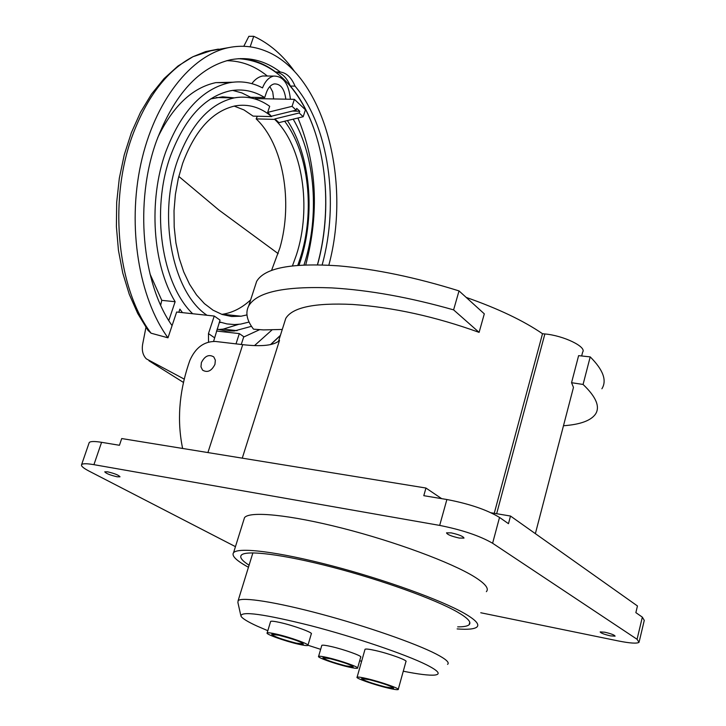<?xml version="1.0" encoding="UTF-8"?>
<svg xmlns="http://www.w3.org/2000/svg" width="726" height="726" viewBox="0 0 726 726"><rect width="100%" height="100%" fill="white"/><g stroke="black" fill="none" stroke-linecap="round" stroke-linejoin="round"><path stroke-width="1.09" d="M235.451 546.651L89.062 471.11C83.381 468.143 80.895 466.001 81.593 464.676C82.619 463.442 86.721 463.442 93.926 464.667L439.684 525.406C462.235 529.916 479.877 535.87 492.609 543.257L637.065 639.279L639.052 642.328C636.893 643.726 629.977 643.263 618.298 640.94L480.757 612.753M639.261 641.43L644.271 620.376L642.338 617.145L635.858 612.626L637.455 605.965L510.505 516.041L508.472 523.682L499.524 517.429C486.919 509.806 469.377 503.826 446.88 499.515L423.793 495.686L425.953 488.035L121.714 438.549L119.436 445.274L101.576 442.315C94.38 441.163 90.251 441.263 89.198 442.606L89.035 443.078M491.103 512.783L510.505 516.041M441.653 498.644L425.953 488.035M486.375 591.663C489.251 588.568 485.258 583.613 474.396 576.807C451.436 562.523 395.171 541.632 342.327 528.192C289.42 514.689 249.426 510.859 244.508 517.665L243.836 519.816M451.227 532.875L446.526 532.839C447.189 534.554 451.427 536.287 459.24 538.057L463.987 538.102C463.333 536.387 459.077 534.645 451.227 532.875M604.794 632.21L600.184 631.91C600.647 633.036 604.068 634.352 610.448 635.867L615.094 636.167C614.632 635.041 611.201 633.725 604.794 632.21M107.611 471.818L104.762 471.818C105.987 473.47 110.107 475.131 117.122 476.8L119.999 476.81C118.792 475.158 114.654 473.497 107.611 471.818M248.446 567.26C236.295 560.617 231.34 555.771 233.554 552.713C238.182 546.896 278.122 551.76 331.292 565.645C384.399 579.475 441.181 600.003 464.531 613.452C475.584 619.859 479.723 624.369 476.964 626.992C474.477 629.097 467.871 629.741 457.135 628.916M457.689 626.865C463.678 626.901 467.48 626.193 469.123 624.732C471.7 622.255 467.753 617.998 457.271 611.954C435.237 599.331 382.194 580.192 332.653 567.287C283.04 554.346 245.66 549.763 241.277 555.208C239.516 557.414 242.121 560.753 249.082 565.227M581.653 355.976L582.66 352.101C586.935 346.892 563.521 335.548 544.872 333.96L542.513 333.724C523.519 320.692 498.081 308.586 466.183 297.406M542.513 333.724L494.252 513.318M278.521 341.32L285.772 318.405C292.387 307.343 314.621 302.688 352.455 304.448C393.274 307.325 435.491 316.636 479.106 332.372L484.306 313.841L459.023 290.908L453.596 309.875C409.872 297.433 369.289 290.11 331.855 287.904C284.429 286.017 256.695 292.043 248.673 305.982C245.216 312.761 246.831 320.493 253.519 329.168L263.556 329.903L282.278 329.45M285.772 318.405L284.383 322.78M535.361 533.655L573.467 387.403L571.553 382.702L578.613 355.649L590.211 356.893C603.188 369.852 607.081 380.478 601.899 388.773M563.476 425.745C580.047 424.556 590.692 420.726 595.393 414.256C600.338 406.95 596.237 397.013 583.078 384.453L590.211 356.893M583.078 384.453L571.553 382.702M242.266 458.16L279.51 340.376C274.383 345.422 262.122 346.846 242.729 344.659L215.368 341.447C203.961 341.383 195.448 347.736 189.831 360.495L188.415 364.624C178.959 393.474 177.035 421.416 182.625 448.459M214.95 364.352L215.35 360.178L213.789 356.92C208.906 354.043 204.759 355.949 201.374 362.637L200.966 366.839L202.554 370.124C207.436 372.973 211.575 371.05 214.95 364.352C211.575 371.05 207.436 372.973 202.554 370.124L200.966 366.839L201.374 362.637C204.759 355.949 208.906 354.043 213.789 356.92L215.35 360.178L214.95 364.352M479.106 332.372L453.596 309.875M459.023 290.908C415.753 277.414 375.632 269.056 338.661 265.861C291.852 262.694 264.509 267.876 256.632 281.407L254.98 286.516M250.152 46.836L253.728 36.3C269.391 43.46 283.067 55.276 294.738 71.747M151.053 333.198L167.978 337.808C139.011 298.25 127.141 226.984 140.826 164.012C154.466 100.978 191.274 54.904 229.107 47.535L210.758 50.784L192.98 56.71L177.97 66.039L164.04 78.626L151.462 94.171L140.508 112.321L131.37 132.686L124.255 154.829L119.318 178.233L116.686 202.336L116.396 226.566L118.447 250.334L122.776 273.076L129.255 294.275L137.713 313.469L147.941 330.285L151.053 333.198C117.367 288.83 108.238 200.975 132.441 135.59C147.024 96.64 167.198 70.349 192.971 56.71L205.621 51.591L218.354 49.105M229.107 47.535C241.35 45.148 253.202 46.174 264.645 50.629C323.478 72.636 351.847 179.957 328.842 265.181M240.179 58.579C252.848 59.26 264.672 63.725 275.626 71.974L280.345 72.019C265.153 60.567 248.673 56.456 230.904 59.686C199.233 66.974 174.431 94.081 156.489 141.007C134.355 201.764 141.906 283.04 172.071 325.638L167.978 337.808M280.345 335.566L270.744 344.569M275.626 71.974C281.888 72.863 286.788 77.555 290.346 86.058C324.34 125.852 334.958 202.627 317.507 264.79M290.346 86.058L295.028 86.122C291.48 77.6 286.589 72.899 280.345 72.019M322.144 264.899C339.478 202.663 328.887 125.934 295.028 86.122M182.471 312.643L179.885 309.122L178.832 312.253M285.817 99.172C284.474 88.844 280.635 83.753 274.301 83.907C270.78 84.742 268.094 87.746 266.251 92.919L264.709 97.547C253.855 90.859 242.348 88.617 230.196 90.814C204.596 96.631 184.685 118.365 170.465 156.026C150.6 210.585 161.762 284.138 192.68 313.732M217.074 329.141L225.632 330.884L234.253 330.992L251.486 326.319M299.021 265.262L300.546 260.688C315.565 214.279 310.474 155.291 287.405 120.57M168.786 320.538L175.138 301.717C152.651 264.554 148.213 200.594 165.646 152.142C180.819 112.094 202.01 88.98 229.207 82.782C240.823 80.64 251.922 82.347 262.522 87.9C265.217 81.121 268.947 77.183 273.702 76.085C283.194 75.976 288.767 83.699 290.418 99.253M293.195 119.155C315.42 156.653 319.631 216.357 304.375 263.774L303.994 264.972M259.736 329.622L243.664 337.036M270.489 344.623L280.418 335.33M317.425 264.79C331.918 212.546 327.263 149.855 304.602 107.584C287.841 76.584 265.752 60.276 238.328 58.679M232.692 90.396L241.903 92.937L250.706 97.293L264.709 97.547M238.582 324.368L223.218 329.114L218.481 329.54M234.253 97.883L222.655 96.803L210.613 98.936M273.638 98.945L272.713 91.903L269.845 86.557M255.18 98.591L294.375 99.335L305.437 109.789L303.178 116.723L299.166 112.966L274.864 118.919L278.929 122.63L303.178 116.723M250.642 299.911C241.94 307.933 232.583 312.715 222.573 314.249L241.077 316.218L231.576 316.491L222.156 314.485L213.045 310.183L204.433 303.649L196.546 294.965L189.577 284.302L183.714 271.878L179.113 257.957L175.91 242.874L174.195 226.984L174.022 210.685L175.402 194.377L178.306 178.478L182.653 163.368C195.067 130.181 212.555 111.024 235.106 105.914C248.319 103.646 260.498 107.203 271.642 116.587L267.676 112.367L269.691 106.305C258.665 98.464 246.84 95.651 234.208 97.892C210.05 103.382 191.274 123.937 177.897 159.538C157.197 216.139 172.616 292.714 207.028 315.275M241.077 316.218L246.958 314.912M292.451 265.87L296.353 255.089C311.917 207.854 302.751 145.999 274.709 119.391L274.864 118.919M284.646 121.242C308.977 153.113 315.193 212.21 300.228 258.22L297.778 265.353M249.072 322.054L240.651 324.114L234.562 324.567L226.957 323.923L219.443 321.917M271.796 116.124L296.144 110.134L292.079 106.332L267.676 112.367M292.079 106.332L294.375 99.335M219.234 322.544L220.895 322.417M296.144 110.134L296.716 108.392L299.738 111.232L299.166 112.966M274.709 119.391L256.169 118.892C283.231 144.238 293.15 201.774 279.909 247.856L271.542 270.453M257.349 116.224L256.169 118.892M292.397 111.06L299.738 111.232M222.573 314.249L221.793 314.358M271.642 116.587L253.075 116.115L243.954 109.925L234.18 106.096M175.138 301.717L161.762 300.346L160.682 305.174M267.322 76.021C254.899 65.903 241.341 60.793 226.639 60.694M251.84 83.644C254.935 79.388 258.556 76.829 262.712 75.985L266.723 76.012M232.701 82.229L215.876 82.619C192.444 87.61 173.069 105.914 157.742 137.532M149.946 273.811L161.762 300.337M254.508 345.594L271.869 330.049M305.746 264.908C319.44 212.736 316.826 163.767 297.923 118.002M172.071 325.638L176.654 312.017L214.243 316.046L208.462 333.606L208.534 342.028M184.259 379.126L146.316 358.844C142.859 355.25 141.643 350.359 142.659 344.178L145.944 327.381M213.598 341.338L220.042 320.102L214.243 316.046M216.457 331.02L239.326 333.597L243.773 336.719L241.259 344.487M236.004 343.87L239.326 333.597M253.728 36.3L248.864 36.327L243.791 46.292M240.76 615.276L237.901 602.516L238.128 600.647C241.885 596.727 275.944 602.008 321.264 614.16C366.53 626.275 415.317 643.281 436.036 653.963C445.955 659.117 449.802 662.584 447.579 664.363M267.83 630.703L257.195 626.139C247.657 621.774 242.248 618.443 240.959 616.147C240.66 610.802 264.019 614.005 311.027 625.748C355.114 637.21 405.689 654.389 426.525 664.816C438.422 670.851 441.19 674.263 434.829 675.062C429.202 675.579 418.675 674.3 403.275 671.214M361.621 661.268L359.679 660.742M320.647 649.334L307.987 645.26M398.265 689.292L405.943 661.586C408.357 660.551 389 653.527 375.297 650.496C369.334 649.171 365.922 648.754 365.042 649.253L364.951 649.561M307.978 645.16L311.291 633.898C313.659 632.818 293.349 625.413 279.882 622.481C274.473 621.284 271.388 620.93 270.635 621.42L270.553 621.683M357.619 667.956L360.704 657.148C362.909 656.204 344.079 649.416 331.147 646.521C325.684 645.296 322.58 644.897 321.818 645.35L321.745 645.596M387.72 687.985C374.135 684.781 354.923 678.03 357.092 677.186C357.936 676.795 361.348 677.304 367.32 678.71C381.041 681.914 400.543 688.793 398.193 689.564C397.267 689.945 393.773 689.419 387.72 687.985M385.497 686.968L393.619 688.194C391.858 686.324 383.863 683.511 369.625 679.754L361.648 678.565C363.463 680.453 371.403 683.248 385.497 686.968M298.44 644.198C285.091 641.185 265.008 633.98 267.15 632.936C267.894 632.491 270.97 632.881 276.379 634.107C289.855 637.119 310.238 644.452 307.897 645.423C307.089 645.859 303.94 645.45 298.44 644.198M296.026 643.091L303.368 644.044C301.344 641.902 293.177 638.971 278.875 635.25L271.678 634.333C273.756 636.484 281.879 639.406 296.026 643.091M348.017 666.867C335.203 663.918 316.572 657.302 318.587 656.386C319.34 655.986 322.444 656.413 327.907 657.665C340.848 660.624 359.733 667.357 357.555 668.201C356.738 668.601 353.562 668.156 348.017 666.867M345.821 665.86L353.217 666.895C351.402 664.98 343.725 662.257 330.176 658.709L322.916 657.711C324.767 659.625 332.408 662.348 345.821 665.86M439.684 525.406L446.88 499.515M499.524 517.429L492.609 543.257M101.576 442.315L93.926 464.667M637.065 639.279L642.338 617.145M496.648 513.718L544.872 333.96M207.908 452.57L242.729 344.659M178.805 176.418L218.798 209.959L278.185 253.637M208.462 333.606L214.297 337.59M148.975 360.777L183.478 382.457M81.593 464.676L89.198 442.606M233.554 552.713L244.508 517.665M469.123 624.732L469.776 622.291M248.673 305.982L256.632 281.407M223.218 329.114L237.121 330.666M216.112 97.547L234.208 97.892M262.712 75.976L273.702 76.085M215.876 82.619L229.207 82.782M252.893 552.867L238.128 600.647M365.042 649.253L357.092 677.186M270.635 621.42L267.15 632.936M321.818 645.35L318.587 656.386"/></g></svg>
